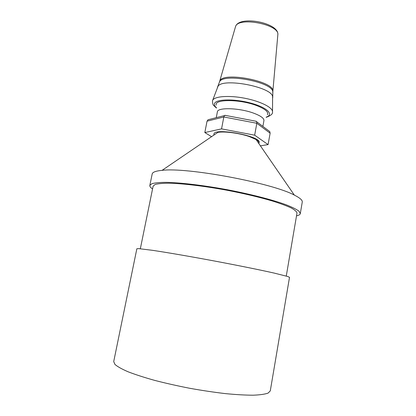 <?xml version="1.0" encoding="UTF-8"?>
<svg xmlns="http://www.w3.org/2000/svg" width="416" height="416" viewBox="0 0 416 416"><rect width="100%" height="100%" fill="white"/><g stroke="black" fill="none" stroke-linecap="round" stroke-linejoin="round"><path stroke-width="0.62" d="M216.232 105.139C213.918 99.018 240.022 99.06 256.781 105.633C265.21 108.971 268.762 112.008 267.436 114.733M216.258 117.671L217.376 111.883C217.344 107.162 239.72 107.843 253.947 113.277C260.801 115.887 264.134 118.326 263.936 120.598L262.886 126.412M259.106 142.61C261.778 136.204 213.746 127.213 213.923 134.155M213.902 134.326L214.032 134.997M258.799 143.499L259.043 142.948C259.204 141.95 258.206 140.8 256.048 139.506L249.21 136.531C239.429 133.13 224.437 131.16 217.896 132.366L162.084 170.357C155.834 170.95 152.537 172.151 152.188 173.971L149.838 185.427C149.666 186.43 150.571 187.6 152.558 188.932M213.855 134.493L213.886 135.096M268.2 130.406L269.771 131.581L270.13 133.203L268.081 144.602L254.654 135.179L221.551 128.872L204.823 132.553L207.043 121.176L223.824 116.979L256.833 123.276L270.13 133.203M255.606 121.16L256.74 121.794L256.833 123.276L254.654 135.179M225.664 115.445L224.463 115.591L223.824 116.979L221.551 128.872M209.908 119.278L208.021 119.756L207.043 121.176M204.823 132.553L211.578 136.666M260.4 145.824L268.081 144.602M296.509 215.868C298.839 215.348 300.108 214.583 300.31 213.585L298.995 211.203C296.468 209.305 292.157 207.158 286.052 204.755C272.459 199.805 250.526 194.152 226.918 189.66C203.278 185.307 180.788 182.65 166.322 182.348C159.765 182.38 154.965 182.822 151.928 183.68L149.838 185.427M300.31 213.585L302.26 202.056C302.593 200.231 299.952 197.917 294.341 195.109C272.397 183.03 186.909 167.034 162.084 170.357M286.27 276.058L296.982 213.07C296.759 211.656 294.814 209.94 291.164 207.932C286.504 205.78 280.249 203.466 272.397 200.99C259.246 197.127 244.052 193.534 226.814 190.206C204.256 186.051 182.775 183.503 168.922 183.212C162.646 183.238 158.044 183.659 155.132 184.475L153.124 186.15L140.338 248.747M289.515 277.332L287.898 276.552L274.232 273.099C260.104 269.916 237.604 265.356 213.595 260.848C189.582 256.37 166.951 252.481 152.63 250.338L138.637 248.617L136.854 248.758L113.714 361.582L114.941 364.416C117.468 366.631 121.878 369.096 128.159 371.816C135.491 374.634 144.342 377.494 154.716 380.396C165.76 383.245 177.44 385.876 189.743 388.284C202.088 390.494 213.928 392.262 225.259 393.598C235.976 394.644 245.263 395.174 253.115 395.2C259.958 394.94 264.961 394.233 268.117 393.084L270.286 390.884L289.515 277.332M272.756 97.791L272.6 96.403C271.045 86.762 222.986 77.766 218.052 86.19L217.402 87.433M216.44 107.744C214.63 106.158 214.006 104.718 214.568 103.423C216.221 99.024 234.536 98.675 250.744 103.085C267.03 107.422 274.149 114.447 266.308 117.073M272.496 112.133L272.511 111.987C273.135 107.697 260.598 101.28 244.707 98.228C228.821 95.129 214.219 96.304 212.618 100.417L212.456 100.901M235.368 27.139L235.544 26.572C238.124 16.463 279.521 24.357 277.846 34.637L272.865 91.26C274.799 81.203 222.082 71.193 219.71 81.177L219.508 81.9M219.19 82.758L219.487 81.968C222.69 72.576 273.198 82.03 272.787 91.946L272.776 92.789M217.688 86.71L219.487 81.968L235.555 26.536C239.122 15.122 279.084 22.729 277.846 34.637L277.81 35.079M256.74 121.794L269.771 131.581M224.931 115.305L256.37 121.306M208.021 119.756L224.463 115.591M256.048 139.506L294.341 195.109M218.052 86.19L212.493 100.755C212.56 103.584 213.034 105.232 213.918 105.7L216.486 108.072M266.146 117.364C270.8 115.627 272.922 113.838 272.511 111.987L272.6 96.403M272.865 91.26L272.75 97.016"/></g></svg>
